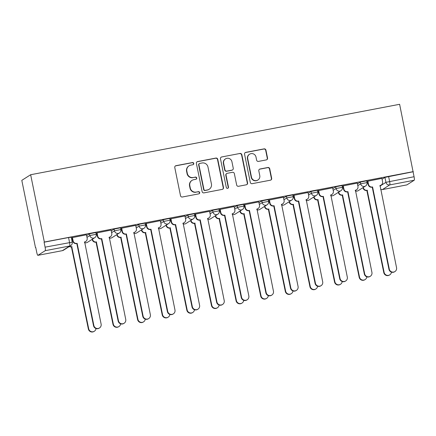 <?xml version="1.0" encoding="UTF-8"?>
<svg xmlns="http://www.w3.org/2000/svg" width="436" height="436" viewBox="0 0 436 436"><rect width="100%" height="100%" fill="white"/><g stroke="black" fill="none" stroke-linecap="round" stroke-linejoin="round"><path stroke-width="0.65" d="M193.769 163.429A1.123 1.101 57.5 0 0 192.467 162.541L176.008 165.68A1.602 1.575 57.5 0 0 174.776 167.544L180.509 195.726A1.602 1.575 57.5 0 0 182.379 196.996L198.838 193.857A1.123 1.101 57.5 0 0 199.699 192.554A1.123 1.101 57.5 0 0 198.391 191.666L196.26 192.069A5.123 5.036 57.5 0 1 190.281 188.009L189.807 185.66A5.123 5.036 57.5 0 1 193.742 179.703L195.873 179.294A1.123 1.101 57.5 0 0 196.734 177.992A1.123 1.101 57.5 0 0 195.426 177.103L193.295 177.507A5.123 5.036 57.5 0 1 187.322 173.446L186.842 171.097A5.123 5.036 57.5 0 1 190.783 165.14L192.908 164.732A1.123 1.101 57.5 0 0 193.769 163.429M193.153 164.655A1.123 1.101 57.5 0 0 192.205 162.704L175.746 165.844A1.602 1.575 57.5 0 0 175.337 165.985M199.078 193.78A1.123 1.101 57.5 0 0 198.129 191.829L196.26 192.069M196.118 179.218A1.123 1.101 57.5 0 0 195.17 177.267L193.295 177.507M266.314 159.908A1.602 1.575 57.5 0 0 267.546 158.05L265.938 150.142A1.602 1.575 57.5 0 0 264.069 148.872L245.79 152.36A1.602 1.575 57.5 0 0 244.558 154.224L250.297 182.406A1.602 1.575 57.5 0 0 252.161 183.676L270.44 180.188A1.602 1.575 57.5 0 0 271.672 178.324L269.726 168.776A1.602 1.575 57.5 0 0 267.862 167.506L260.036 168.999A1.602 1.575 57.5 0 0 258.81 170.858L259.769 175.594A4.284 4.207 57.5 0 1 257.927 180.003A4.284 4.207 57.5 0 1 251.485 177.18L247.708 158.622A4.284 4.207 57.5 0 1 249.555 154.219A4.284 4.207 57.5 0 1 255.997 157.042L256.624 160.132A1.602 1.575 57.5 0 0 258.494 161.402L266.314 159.908M413.317 171.615L44.347 242.045L30.651 174.727L399.621 104.297L414.069 176.722A3.265 0.572 79.2 0 1 414.2 180.242L406.897 184.886A3.265 0.572 79.2 0 1 406.859 184.902A3.265 0.572 79.2 0 1 406.821 184.902M217.76 159.336A1.602 1.575 57.5 0 0 215.896 158.066L197.617 161.554A1.602 1.575 57.5 0 0 196.385 163.418L202.119 191.6A1.602 1.575 57.5 0 0 203.988 192.875L222.267 189.382A1.602 1.575 57.5 0 0 223.494 187.524L217.76 159.336L217.504 159.5A1.602 1.575 57.5 0 0 215.635 158.23L197.355 161.718A1.602 1.575 57.5 0 0 196.947 161.86M221.701 156.96L239.98 153.467A1.602 1.575 57.5 0 1 241.849 154.736L247.583 182.924A1.602 1.575 57.5 0 1 246.351 184.788L238.53 186.281A1.602 1.575 57.5 0 1 236.661 185.011L234.339 173.577A1.602 1.575 57.5 0 0 232.47 172.307L227.281 173.299A1.602 1.575 57.5 0 0 226.05 175.158L228.469 187.06A1.123 1.101 57.5 0 1 227.99 188.216A1.123 1.101 57.5 0 1 226.3 187.475L220.474 158.818A1.602 1.575 57.5 0 1 221.701 156.96L239.98 153.467M382.067 179.201L384.928 177.381L385.931 182.324L414.069 176.722M37.927 255.316L62.386 250.651L69.689 246.008L45.224 250.673L37.927 255.316A3.265 0.572 -100.8 0 1 37.888 255.333A3.265 0.572 -100.8 0 1 36.76 252.455L35.752 247.512L35.496 247.675L35.779 247.621M35.496 247.675L21.8 180.357L30.651 174.727M45.224 250.673A3.265 0.572 -100.8 0 0 45.093 247.158L72.234 242.165L71.231 237.217L68.55 237.544L69.553 242.487A3.265 0.572 -100.8 0 1 69.689 246.008A3.265 3.205 57.5 0 0 70.79 245.566A3.265 3.265 0 0 0 72.234 242.165M44.347 242.045L44.085 242.209L45.093 247.158M86.47 234.786L72.082 237.658M111.087 230.083L96.705 232.96M135.705 225.385L121.322 228.262M160.328 220.687L145.94 223.559M184.946 215.989L170.563 218.861M209.563 211.286L195.181 214.163M234.187 206.588L219.799 209.46M258.804 201.89L244.416 204.762M283.422 197.186L269.039 200.064M308.039 192.489L293.657 195.366M332.663 187.791L318.275 190.663M357.28 183.093L342.898 185.965M381.898 178.389L367.515 181.267M357.444 183.899L360.31 182.079L360.665 183.834L367.019 182.58L366.66 180.826L360.31 182.079M332.826 188.597L335.687 186.777L336.047 188.532L342.402 187.278L342.042 185.523L335.687 186.777M308.208 193.295L311.07 191.475L311.424 193.23L317.779 191.976L317.424 190.227L311.07 191.475M283.585 197.999L286.452 196.178L286.806 197.933L293.161 196.68L292.807 194.925L286.452 196.178M258.968 202.696L261.829 200.876L262.189 202.631L268.543 201.378L268.184 199.623L261.829 200.876M234.35 207.394L237.211 205.574L237.571 207.329L243.92 206.075L243.566 204.321L237.211 205.574M209.727 212.098L212.594 210.277L212.948 212.032L219.303 210.779L218.948 209.024L212.594 210.277M185.109 216.796L187.971 214.975L188.33 216.73L194.685 215.477L194.325 213.722L187.971 214.975M160.492 221.493L163.353 219.673L163.713 221.428L170.067 220.175L169.708 218.42L163.353 219.673M135.874 226.191L138.735 224.371L139.089 226.126L145.444 224.872L145.09 223.118L138.735 224.371M111.251 230.895L114.118 229.074L114.472 230.829L120.826 229.576L120.467 227.821L114.118 229.074M86.633 235.593L89.494 233.772L89.854 235.527L96.209 234.274L95.849 232.519L89.494 233.772M72.501 239.702L71.766 239.844M413.061 171.779L384.928 177.381M44.085 242.209L68.55 237.544M97.119 235.004L96.263 235.168M121.737 230.306L120.881 230.47M146.36 225.603L145.504 225.766M170.977 220.905L170.122 221.068M195.595 216.207L194.739 216.37M220.213 211.509L219.363 211.673M244.836 206.806L243.98 206.969M269.453 202.108L268.598 202.271M294.071 197.41L293.215 197.573M318.694 192.707L317.839 192.87M343.312 188.009L342.456 188.172M367.93 183.311L367.074 183.474M189.05 165.822L188.793 165.991A5.123 5.036 57.5 0 0 186.586 171.261L186.842 171.097M193.039 177.67A5.123 5.036 57.5 0 1 187.06 173.61L186.586 171.261M192.014 180.384L191.753 180.553A5.123 5.036 57.5 0 0 189.546 185.823L189.807 185.66M196.004 192.232A5.123 5.036 57.5 0 1 190.025 188.172L189.546 185.823M222.671 189.246A1.602 1.575 57.5 0 0 223.237 187.687L217.504 159.5M199.764 163.424A1.123 1.101 57.5 0 0 198.903 164.726L203.939 189.464A1.123 1.101 57.5 0 0 205.242 190.358L207.492 189.927A5.123 5.036 57.5 0 0 211.427 183.97L207.988 167.059A5.123 5.036 57.5 0 0 202.01 162.993L199.764 163.424M199.388 163.571L199.127 163.74A1.123 1.101 57.5 0 0 198.647 164.89L198.903 164.726M209.22 189.24L208.964 189.404A5.123 5.036 57.5 0 1 207.231 190.091L204.985 190.521A1.123 1.101 57.5 0 1 203.677 189.633L198.647 164.89M246.76 184.646A1.602 1.575 57.5 0 0 247.326 183.087L241.593 154.905A1.602 1.575 57.5 0 0 239.724 153.636M226.742 173.512L226.48 173.675A1.602 1.575 57.5 0 0 225.794 175.327L228.213 187.224L228.469 187.06M227.854 188.287A1.123 1.101 57.5 0 0 228.213 187.224M231.925 161.718A4.284 4.207 57.5 0 0 225.483 158.895A4.284 4.207 57.5 0 0 223.635 163.298L224.965 169.838A1.602 1.575 57.5 0 0 226.834 171.108L232.023 170.116A1.602 1.575 57.5 0 0 233.255 168.252L231.925 161.718M225.483 158.895L225.221 159.058A4.284 4.207 57.5 0 0 223.379 163.462L223.635 163.298M232.562 169.904L232.306 170.067A1.602 1.575 57.5 0 1 231.767 170.28L226.578 171.272A1.602 1.575 57.5 0 1 224.709 170.002L223.379 163.462M221.444 157.124A1.602 1.575 57.5 0 0 221.036 157.26M249.555 154.219L249.294 154.382A4.284 4.207 57.5 0 0 247.452 158.786L247.708 158.622M257.927 180.003L257.671 180.166A4.284 4.207 57.5 0 1 251.223 177.343L247.452 158.786M270.849 180.052A1.602 1.575 57.5 0 0 271.415 178.488L269.47 168.939A1.602 1.575 57.5 0 0 267.6 167.669L259.78 169.163A1.602 1.575 57.5 0 0 259.371 169.299M266.723 159.772A1.602 1.575 57.5 0 0 267.29 158.214L265.682 150.306A1.602 1.575 57.5 0 0 263.813 149.036L245.533 152.524A1.602 1.575 57.5 0 0 245.125 152.665M69.607 246.318A3.265 3.205 57.5 0 0 71.744 246.656L88.693 328.766A3.755 3.684 57.5 0 0 96.007 328.537M94.34 331.24L94.002 331.453A3.755 3.684 -122.5 0 1 88.361 328.978L71.406 246.869A3.265 3.205 -122.5 0 1 69.275 246.531M71.646 246.82L71.978 246.607M72.414 237.424L73.101 240.786A3.265 3.205 57.5 0 0 76.905 243.37L76.567 243.588A3.265 3.205 -122.5 0 1 72.763 240.999L72.076 237.615M77.139 243.326L93.854 325.485A3.755 3.684 57.5 0 0 99.501 327.954A3.755 3.684 57.5 0 0 101.114 324.095L84.639 241.898A3.265 3.205 57.5 0 0 85.739 241.457L85.401 241.675A3.265 3.205 -122.5 0 1 84.431 242.084M99.501 327.954L99.163 328.172A3.755 3.684 -122.5 0 1 93.522 325.697L76.807 243.539M85.739 241.457A3.265 3.205 57.5 0 0 87.146 238.105L86.459 234.742M92.508 239.113L92.557 239.364A3.265 3.205 57.5 0 0 96.361 241.953L113.316 324.062A3.755 3.684 57.5 0 0 120.63 323.839M118.957 326.537L118.625 326.749A3.755 3.684 -122.5 0 1 112.979 324.28L96.029 242.165A3.265 3.205 -122.5 0 1 92.225 239.582L92.557 239.364M96.263 242.122L96.601 241.909M117.126 234.415L117.175 234.666A3.265 3.205 57.5 0 0 120.985 237.255L137.934 319.365A3.755 3.684 57.5 0 0 145.248 319.136M143.58 321.839L143.242 322.051A3.755 3.684 -122.5 0 1 137.596 319.577L120.647 237.467A3.265 3.205 -122.5 0 1 116.843 234.879L117.175 234.666M120.886 237.424L121.219 237.211M97.032 232.726L97.719 236.083A3.265 3.205 57.5 0 0 101.523 238.672L101.19 238.884A3.265 3.205 -122.5 0 1 97.381 236.296L96.694 232.917M101.762 238.628L118.472 320.782A3.755 3.684 57.5 0 0 124.118 323.256A3.755 3.684 57.5 0 0 125.731 319.397L109.256 237.195A3.265 3.205 57.5 0 0 110.357 236.759L110.025 236.971A3.265 3.205 -122.5 0 1 109.049 237.386M124.118 323.256L123.78 323.468A3.755 3.684 -122.5 0 1 118.14 320.994L101.425 238.841M110.357 236.759A3.265 3.205 57.5 0 0 111.763 233.402L111.082 230.045M121.655 228.023L122.336 231.385A3.265 3.205 57.5 0 0 126.14 233.974L125.808 234.187A3.265 3.205 -122.5 0 1 122.004 231.598L121.312 228.219M126.38 233.93L143.095 316.084A3.755 3.684 57.5 0 0 148.736 318.558A3.755 3.684 57.5 0 0 150.355 314.699L133.874 232.497A3.265 3.205 57.5 0 0 134.98 232.061L134.642 232.274A3.265 3.205 -122.5 0 1 133.667 232.682M148.736 318.558L148.404 318.771A3.755 3.684 -122.5 0 1 142.757 316.296L126.042 234.143M134.98 232.061A3.265 3.205 57.5 0 0 136.381 228.704L135.7 225.341M141.744 229.712L141.798 229.968A3.265 3.205 57.5 0 0 145.602 232.557L162.552 314.667A3.755 3.684 57.5 0 0 169.866 314.438M168.198 317.141L167.86 317.353A3.755 3.684 -122.5 0 1 162.219 314.879L145.264 232.77A3.265 3.205 -122.5 0 1 141.46 230.181L141.798 229.968M145.504 232.726L145.837 232.508M166.361 225.014L166.416 225.27A3.265 3.205 57.5 0 0 170.22 227.854L187.175 309.969A3.755 3.684 57.5 0 0 194.483 309.74M192.816 312.438L192.483 312.656A3.755 3.684 -122.5 0 1 186.837 310.181L169.887 228.072A3.265 3.205 -122.5 0 1 166.078 225.483L166.416 225.27M170.122 228.023L170.46 227.81M190.984 220.316L191.033 220.567A3.265 3.205 57.5 0 0 194.838 223.156L211.792 305.265A3.755 3.684 57.5 0 0 219.106 305.037M217.433 307.74L217.101 307.952A3.755 3.684 -122.5 0 1 211.455 305.478L194.505 223.368A3.265 3.205 -122.5 0 1 190.701 220.78L191.033 220.567M194.739 223.325L195.077 223.112M146.273 223.325L146.954 226.687A3.265 3.205 57.5 0 0 150.763 229.276L150.425 229.489A3.265 3.205 -122.5 0 1 146.621 226.9L145.935 223.521M150.998 229.227L167.713 311.386A3.755 3.684 57.5 0 0 173.359 313.86A3.755 3.684 57.5 0 0 174.972 309.996L158.497 227.799A3.265 3.205 57.5 0 0 159.598 227.363L159.26 227.576A3.265 3.205 -122.5 0 1 158.284 227.984M173.359 313.86L173.021 314.073A3.755 3.684 -122.5 0 1 167.375 311.598L150.665 229.44M159.598 227.363A3.265 3.205 57.5 0 0 161.004 224.006L160.317 220.643M170.89 218.627L171.577 221.984A3.265 3.205 57.5 0 0 175.381 224.573L175.043 224.785A3.265 3.205 -122.5 0 1 171.239 222.202L170.552 218.818M175.615 224.529L192.331 306.682A3.755 3.684 57.5 0 0 197.977 309.157A3.755 3.684 57.5 0 0 199.59 305.298L183.115 223.096A3.265 3.205 57.5 0 0 184.215 222.66L183.883 222.872A3.265 3.205 -122.5 0 1 182.907 223.287M197.977 309.157L197.639 309.369A3.755 3.684 -122.5 0 1 191.998 306.9L175.283 224.742M184.215 222.66A3.265 3.205 57.5 0 0 185.622 219.308L184.935 215.945M195.513 213.923L196.195 217.286A3.265 3.205 57.5 0 0 199.999 219.875L199.666 220.087A3.265 3.205 -122.5 0 1 195.857 217.499L195.17 214.12M200.238 219.831L216.954 301.985A3.755 3.684 57.5 0 0 222.594 304.459A3.755 3.684 57.5 0 0 224.213 300.6L207.732 218.398A3.265 3.205 57.5 0 0 208.833 217.962L208.501 218.174A3.265 3.205 -122.5 0 1 207.525 218.583M222.594 304.459L222.262 304.671A3.755 3.684 -122.5 0 1 216.616 302.197L199.901 220.044M208.833 217.962A3.265 3.205 57.5 0 0 210.239 214.605L209.558 211.247M215.602 215.613L215.657 215.869A3.265 3.205 57.5 0 0 219.461 218.458L236.41 300.567A3.755 3.684 57.5 0 0 243.724 300.339M242.056 303.042L241.718 303.254A3.755 3.684 -122.5 0 1 236.078 300.78L219.123 218.67A3.265 3.205 -122.5 0 1 215.319 216.082L215.657 215.869M219.363 218.627L219.695 218.414M220.131 209.226L220.812 212.588A3.265 3.205 57.5 0 0 224.622 215.177L224.284 215.389A3.265 3.205 -122.5 0 1 220.48 212.801L219.793 209.422M224.856 215.128L241.571 297.287A3.755 3.684 57.5 0 0 247.212 299.761A3.755 3.684 57.5 0 0 248.831 295.902L232.35 213.7A3.265 3.205 57.5 0 0 233.456 213.264L233.118 213.477A3.265 3.205 -122.5 0 1 232.143 213.885M247.212 299.761L246.88 299.973A3.755 3.684 -122.5 0 1 241.233 297.499L224.518 215.346M233.456 213.264A3.265 3.205 57.5 0 0 234.857 209.907L234.176 206.544M240.22 210.915L240.274 211.171A3.265 3.205 57.5 0 0 244.078 213.76L261.028 295.87A3.755 3.684 57.5 0 0 268.342 295.641M266.674 298.344L266.336 298.556A3.755 3.684 -122.5 0 1 260.695 296.082L243.746 213.972A3.265 3.205 -122.5 0 1 239.936 211.384L240.274 211.171M243.98 213.923L244.318 213.711M244.749 204.528L245.435 207.89A3.265 3.205 57.5 0 0 249.239 210.474L248.901 210.692A3.265 3.205 -122.5 0 1 245.097 208.103L244.411 204.718M249.474 210.43L266.189 292.589A3.755 3.684 57.5 0 0 271.835 295.058A3.755 3.684 57.5 0 0 273.448 291.199L256.973 209.002A3.265 3.205 57.5 0 0 258.074 208.561L257.736 208.779A3.265 3.205 -122.5 0 1 256.766 209.187M271.835 295.058L271.497 295.276A3.755 3.684 -122.5 0 1 265.856 292.801L249.141 210.643M258.074 208.561A3.265 3.205 57.5 0 0 259.48 205.209L258.793 201.846M264.843 206.217L264.892 206.468A3.265 3.205 57.5 0 0 268.696 209.057L285.651 291.166A3.755 3.684 57.5 0 0 292.965 290.943M291.292 293.641L290.959 293.853A3.755 3.684 -122.5 0 1 285.313 291.384L268.363 209.269A3.265 3.205 -122.5 0 1 264.559 206.686L264.892 206.468M268.598 209.226L268.936 209.013M269.366 199.83L270.053 203.187A3.265 3.205 57.5 0 0 273.857 205.776L273.525 205.988A3.265 3.205 -122.5 0 1 269.715 203.399L269.028 200.02M274.097 205.732L290.807 287.885A3.755 3.684 57.5 0 0 296.453 290.36A3.755 3.684 57.5 0 0 298.071 286.501L281.591 204.299A3.265 3.205 57.5 0 0 282.692 203.863L282.359 204.075A3.265 3.205 -122.5 0 1 281.383 204.489M296.453 290.36L296.12 290.572A3.755 3.684 -122.5 0 1 290.474 288.098L273.759 205.945M282.692 203.863A3.265 3.205 57.5 0 0 284.098 200.506L283.416 197.148M289.46 201.519L289.509 201.77A3.265 3.205 57.5 0 0 293.319 204.359L310.269 286.468A3.755 3.684 57.5 0 0 317.582 286.239M315.915 288.943L315.577 289.155A3.755 3.684 -122.5 0 1 309.931 286.681L292.981 204.571A3.265 3.205 -122.5 0 1 289.177 201.982L289.509 201.77M293.221 204.528L293.553 204.315M293.989 195.126L294.671 198.489A3.265 3.205 57.5 0 0 298.475 201.078L298.142 201.29A3.265 3.205 -122.5 0 1 294.338 198.702L293.646 195.323M298.715 201.034L315.43 283.187A3.755 3.684 57.5 0 0 321.07 285.662A3.755 3.684 57.5 0 0 322.689 281.803L306.208 199.601A3.265 3.205 57.5 0 0 307.315 199.165L306.977 199.377A3.265 3.205 -122.5 0 1 306.001 199.786M321.07 285.662L320.738 285.874A3.755 3.684 -122.5 0 1 315.092 283.4L298.377 201.247M307.315 199.165A3.265 3.205 57.5 0 0 308.715 195.808L308.034 192.445M314.078 196.816L314.133 197.072A3.265 3.205 57.5 0 0 317.937 199.661L334.886 281.77A3.755 3.684 57.5 0 0 342.2 281.542M340.532 284.245L340.194 284.457A3.755 3.684 -122.5 0 1 334.554 281.983L317.599 199.873A3.265 3.205 -122.5 0 1 313.795 197.285L314.133 197.072M317.839 199.83L318.171 199.612M318.607 190.428L319.288 193.791A3.265 3.205 57.5 0 0 323.098 196.38L322.76 196.592A3.265 3.205 -122.5 0 1 318.956 194.004L318.269 190.625M323.332 196.331L340.047 278.49A3.755 3.684 57.5 0 0 345.694 280.964A3.755 3.684 57.5 0 0 347.307 277.1L330.831 194.903A3.265 3.205 57.5 0 0 331.932 194.467L331.594 194.679A3.265 3.205 -122.5 0 1 330.619 195.088M345.694 280.964L345.356 281.176A3.755 3.684 -122.5 0 1 339.715 278.702L323 196.543M331.932 194.467A3.265 3.205 57.5 0 0 333.338 191.11L332.652 187.747M338.701 192.118L338.75 192.374A3.265 3.205 57.5 0 0 342.554 194.957L359.509 277.073A3.755 3.684 57.5 0 0 366.823 276.844M365.15 279.541L364.818 279.759A3.755 3.684 -122.5 0 1 359.171 277.285L342.222 195.175A3.265 3.205 -122.5 0 1 338.412 192.587L338.75 192.374M342.456 195.126L342.794 194.914M343.225 185.731L343.911 189.088A3.265 3.205 57.5 0 0 347.715 191.677L347.378 191.889A3.265 3.205 -122.5 0 1 343.573 189.306L342.887 185.921M347.95 191.633L364.665 273.786A3.755 3.684 57.5 0 0 370.311 276.261A3.755 3.684 57.5 0 0 371.924 272.402L355.449 190.205A3.265 3.205 57.5 0 0 356.55 189.764L356.217 189.982A3.265 3.205 -122.5 0 1 355.242 190.39M370.311 276.261L369.973 276.473A3.755 3.684 -122.5 0 1 364.333 274.004L347.617 191.845M356.55 189.764A3.265 3.205 57.5 0 0 357.956 186.412L357.269 183.049M363.319 187.42L363.368 187.671A3.265 3.205 57.5 0 0 367.177 190.26L384.127 272.369A3.755 3.684 57.5 0 0 391.441 272.14M389.768 274.844L389.435 275.056A3.755 3.684 -122.5 0 1 383.789 272.582L366.84 190.472A3.265 3.205 -122.5 0 1 363.035 187.883L363.368 187.671M367.074 190.428L367.412 190.216M367.848 181.027L368.529 184.39A3.265 3.205 57.5 0 0 372.333 186.979L372.001 187.191A3.265 3.205 -122.5 0 1 368.197 184.602L367.504 181.223M372.573 186.935L389.288 269.088A3.755 3.684 57.5 0 0 394.929 271.563A3.755 3.684 57.5 0 0 396.547 267.704L380.067 185.502A3.265 3.205 57.5 0 0 381.168 185.066L380.835 185.278A3.265 3.205 -122.5 0 1 379.86 185.687M394.929 271.563L394.596 271.775A3.755 3.684 -122.5 0 1 388.95 269.301L372.235 187.148M381.168 185.066A3.265 3.205 57.5 0 0 382.574 181.708L381.892 178.351M379.952 186.128L385.931 182.324A3.265 3.205 -122.5 0 0 389.74 184.913L382.437 189.556L406.897 184.886M414.2 180.242L389.74 184.913A3.265 0.572 -100.8 0 0 389.604 181.392L388.601 176.449M357.803 185.654L360.665 183.834A3.265 3.205 -122.5 0 0 365.575 185.987A3.265 3.265 0 0 0 367.019 182.58M333.18 190.352L336.047 188.532A3.265 3.205 -122.5 0 0 340.952 190.685A3.265 3.265 0 0 0 342.402 187.278M308.563 195.05L311.424 193.23A3.265 3.205 -122.5 0 0 316.334 195.383A3.265 3.265 0 0 0 317.779 191.976M283.945 199.753L286.806 197.933A3.265 3.205 -122.5 0 0 291.717 200.08A3.265 3.265 0 0 0 293.161 196.68M259.327 204.451L262.189 202.631A3.265 3.205 -122.5 0 0 267.094 204.784A3.265 3.265 0 0 0 268.543 201.378M234.704 209.149L237.571 207.329A3.265 3.205 -122.5 0 0 242.476 209.482A3.265 3.265 0 0 0 243.92 206.075M210.087 213.853L212.948 212.032A3.265 3.205 -122.5 0 0 217.858 214.18A3.265 3.265 0 0 0 219.303 210.779M185.469 218.55L188.33 216.73A3.265 3.205 -122.5 0 0 193.235 218.883A3.265 3.265 0 0 0 194.685 215.477M160.846 223.248L163.713 221.428A3.265 3.205 -122.5 0 0 168.618 223.581A3.265 3.265 0 0 0 170.067 220.175M136.228 227.946L139.089 226.126A3.265 3.205 -122.5 0 0 144 228.279A3.265 3.265 0 0 0 145.444 224.872M111.611 232.65L114.472 230.829A3.265 3.205 -122.5 0 0 119.382 232.977A3.265 3.265 0 0 0 120.826 229.576M86.993 237.348L89.854 235.527A3.265 3.205 -122.5 0 0 94.759 237.68A3.265 3.265 0 0 0 96.209 234.274M94.759 237.68L87.462 242.323A3.265 3.205 -122.5 0 1 86.355 242.759A3.265 3.205 57.5 0 1 84.529 242.569M119.382 232.977L112.079 237.62A3.265 3.205 -122.5 0 1 110.978 238.061A3.265 3.205 57.5 0 1 109.147 237.871M144 228.279L136.697 232.922A3.265 3.205 -122.5 0 1 135.596 233.358A3.265 3.205 57.5 0 1 133.765 233.173M168.618 223.581L161.315 228.224A3.265 3.205 -122.5 0 1 160.214 228.66A3.265 3.205 57.5 0 1 158.388 228.469M193.235 218.883L185.938 223.526A3.265 3.205 -122.5 0 1 184.837 223.962A3.265 3.205 57.5 0 1 183.006 223.772M217.858 214.18L210.555 218.823A3.265 3.205 -122.5 0 1 209.454 219.259A3.265 3.205 57.5 0 1 207.623 219.074M242.476 209.482L235.173 214.125A3.265 3.205 -122.5 0 1 234.072 214.561A3.265 3.205 57.5 0 1 232.241 214.376M267.094 204.784L259.796 209.427A3.265 3.205 -122.5 0 1 258.69 209.863A3.265 3.205 57.5 0 1 256.864 209.672M291.717 200.08L284.414 204.724A3.265 3.205 -122.5 0 1 283.313 205.165A3.265 3.205 57.5 0 1 281.482 204.975M316.334 195.383L309.031 200.026A3.265 3.205 -122.5 0 1 307.93 200.462A3.265 3.205 57.5 0 1 306.099 200.277M340.952 190.685L333.654 195.328A3.265 3.205 -122.5 0 1 332.548 195.764A3.265 3.205 57.5 0 1 330.722 195.573M365.575 185.987L358.272 190.63A3.265 3.205 -122.5 0 1 357.171 191.066A3.265 3.205 57.5 0 1 355.34 190.875M380.617 189.409A3.265 3.265 0 0 0 382.399 189.573A3.265 0.572 79.2 0 0 382.437 189.556A3.265 3.205 -122.5 0 1 380.606 189.366M406.859 184.902L382.399 189.573A3.265 0.572 79.2 0 1 382.356 189.567M37.888 255.333L62.348 250.662A3.265 3.265 0 0 0 63.487 250.21A3.265 3.205 57.5 0 1 62.386 250.651A3.265 0.572 79.2 0 1 62.348 250.662A3.265 0.572 79.2 0 1 62.31 250.662M71.406 246.869L71.744 246.656M88.361 328.978L88.693 328.766M76.905 243.37L76.567 243.588M73.101 240.786L72.763 240.999M93.854 325.485L93.522 325.697M96.029 242.165L96.361 241.953M112.979 324.28L113.316 324.062M120.647 237.467L120.985 237.255M137.596 319.577L137.934 319.365M101.523 238.672L101.19 238.884M97.719 236.083L97.381 236.296M118.472 320.782L118.14 320.994M126.14 233.974L125.808 234.187M122.336 231.385L122.004 231.598M143.095 316.084L142.757 316.296M145.264 232.77L145.602 232.557M162.219 314.879L162.552 314.667M169.887 228.072L170.22 227.854M186.837 310.181L187.175 309.969M194.505 223.368L194.838 223.156M211.455 305.478L211.792 305.265M150.763 229.276L150.425 229.489M146.954 226.687L146.621 226.9M167.713 311.386L167.375 311.598M175.381 224.573L175.043 224.785M171.577 221.984L171.239 222.202M192.331 306.682L191.998 306.9M199.999 219.875L199.666 220.087M196.195 217.286L195.857 217.499M216.954 301.985L216.616 302.197M219.123 218.67L219.461 218.458M236.078 300.78L236.41 300.567M224.622 215.177L224.284 215.389M220.812 212.588L220.48 212.801M241.571 297.287L241.233 297.499M243.746 213.972L244.078 213.76M260.695 296.082L261.028 295.87M249.239 210.474L248.901 210.692M245.435 207.89L245.097 208.103M266.189 292.589L265.856 292.801M268.363 209.269L268.696 209.057M285.313 291.384L285.651 291.166M273.857 205.776L273.525 205.988M270.053 203.187L269.715 203.399M290.807 287.885L290.474 288.098M292.981 204.571L293.319 204.359M309.931 286.681L310.269 286.468M298.475 201.078L298.142 201.29M294.671 198.489L294.338 198.702M315.43 283.187L315.092 283.4M317.599 199.873L317.937 199.661M334.554 281.983L334.886 281.77M323.098 196.38L322.76 196.592M319.288 193.791L318.956 194.004M340.047 278.49L339.715 278.702M342.222 195.175L342.554 194.957M359.171 277.285L359.509 277.073M347.715 191.677L347.378 191.889M343.911 189.088L343.573 189.306M364.665 273.786L364.333 274.004M366.84 190.472L367.177 190.26M383.789 272.582L384.127 272.369M372.333 186.979L372.001 187.191M368.529 184.39L368.197 184.602M389.288 269.088L388.95 269.301M84.535 242.612A3.265 3.265 0 0 0 87.462 242.323M109.158 237.914A3.265 3.265 0 0 0 112.079 237.62M133.776 233.216A3.265 3.265 0 0 0 136.697 232.922M158.393 228.519A3.265 3.265 0 0 0 161.315 228.224M183.016 223.815A3.265 3.265 0 0 0 185.938 223.526M207.634 219.117A3.265 3.265 0 0 0 210.555 218.823M232.252 214.419A3.265 3.265 0 0 0 235.173 214.125M256.869 209.716A3.265 3.265 0 0 0 259.796 209.427M281.493 205.018A3.265 3.265 0 0 0 284.414 204.724M306.11 200.32A3.265 3.265 0 0 0 309.031 200.026M330.728 195.622A3.265 3.265 0 0 0 333.654 195.328M355.351 190.919A3.265 3.265 0 0 0 358.272 190.63M63.487 250.21L70.79 245.566"/></g></svg>
